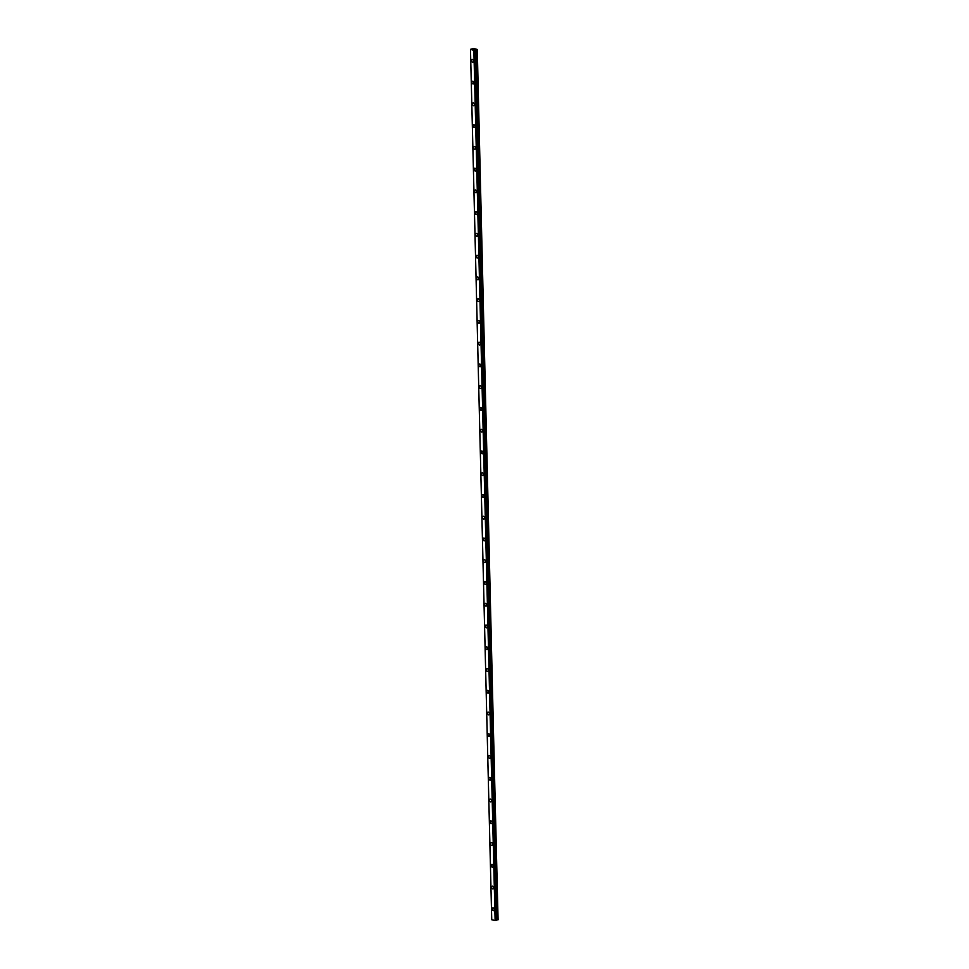<?xml version="1.0" encoding="UTF-8"?>
<svg xmlns="http://www.w3.org/2000/svg" width="969" height="969" viewBox="0 0 969 969"><rect width="100%" height="100%" fill="white"/><g stroke="black" fill="none" stroke-linecap="round" stroke-linejoin="round"><path stroke-width="1.45" d="M493.621 910.618A1.417 0.993 71.8 0 1 492.736 907.929A1.417 0.993 71.8 0 1 493.621 910.618A1.417 0.993 71.8 0 1 492.724 907.929M493.088 888.864A1.417 0.993 71.8 0 1 492.204 886.175A1.417 0.993 71.8 0 1 493.088 888.864A1.417 0.993 71.8 0 1 492.204 886.175M492.555 867.11A1.417 0.993 71.8 0 1 491.671 864.409A1.417 0.993 71.8 0 1 492.555 867.11A1.417 0.993 71.8 0 1 491.671 864.421M492.022 845.356A1.417 0.993 71.8 0 1 491.138 842.655A1.417 0.993 71.8 0 1 492.022 845.356A1.417 0.993 71.8 0 1 491.138 842.655M491.489 823.602A1.417 0.993 71.8 0 1 490.605 820.9A1.417 0.993 71.8 0 1 491.489 823.602A1.417 0.993 71.8 0 1 490.605 820.9M490.956 801.847A1.417 0.993 71.8 0 1 490.072 799.146A1.417 0.993 71.8 0 1 490.956 801.847A1.417 0.993 71.8 0 1 490.072 799.146M490.423 780.093A1.417 0.993 71.8 0 1 489.539 777.392A1.417 0.993 71.8 0 1 490.423 780.093A1.417 0.993 71.8 0 1 489.539 777.392M489.89 758.327A1.417 0.993 71.8 0 1 489.006 755.638A1.417 0.993 71.8 0 1 489.89 758.327A1.417 0.993 71.8 0 1 489.006 755.638M489.357 736.573A1.417 0.993 71.8 0 1 488.473 733.884A1.417 0.993 71.8 0 1 489.357 736.573A1.417 0.993 71.8 0 1 488.473 733.884M488.836 714.819A1.417 0.993 71.8 0 1 487.952 712.13A1.417 0.993 71.8 0 1 488.836 714.819A1.417 0.993 71.8 0 1 487.94 712.13M488.303 693.065A1.417 0.993 71.8 0 1 487.419 690.376A1.417 0.993 71.8 0 1 488.303 693.065A1.417 0.993 71.8 0 1 487.407 690.376M487.77 671.311A1.417 0.993 71.8 0 1 486.886 668.622A1.417 0.993 71.8 0 1 487.77 671.311A1.417 0.993 71.8 0 1 486.886 668.622M487.237 649.557A1.417 0.993 71.8 0 1 486.353 646.868A1.417 0.993 71.8 0 1 487.237 649.557A1.417 0.993 71.8 0 1 486.353 646.868M486.704 627.803A1.417 0.993 71.8 0 1 485.82 625.114A1.417 0.993 71.8 0 1 486.704 627.803A1.417 0.993 71.8 0 1 485.82 625.114M486.172 606.049A1.417 0.993 71.8 0 1 485.287 603.36A1.417 0.993 71.8 0 1 486.172 606.049A1.417 0.993 71.8 0 1 485.287 603.36M485.639 584.295A1.417 0.993 71.8 0 1 484.754 581.594A1.417 0.993 71.8 0 1 485.639 584.295A1.417 0.993 71.8 0 1 484.754 581.606M485.106 562.541A1.417 0.993 71.8 0 1 484.221 559.84A1.417 0.993 71.8 0 1 485.106 562.541A1.417 0.993 71.8 0 1 484.221 559.84M484.573 540.787A1.417 0.993 71.8 0 1 483.688 538.086A1.417 0.993 71.8 0 1 484.573 540.787A1.417 0.993 71.8 0 1 483.688 538.086M484.052 519.033A1.417 0.993 71.8 0 1 483.168 516.332A1.417 0.993 71.8 0 1 484.04 519.033A1.417 0.993 71.8 0 1 483.156 516.332M483.519 497.279A1.417 0.993 71.8 0 1 482.635 494.578A1.417 0.993 71.8 0 1 483.519 497.279A1.417 0.993 71.8 0 1 482.623 494.578M482.986 475.513A1.417 0.993 71.8 0 1 482.102 472.824A1.417 0.993 71.8 0 1 482.986 475.513A1.417 0.993 71.8 0 1 482.102 472.824M482.453 453.758A1.417 0.993 71.8 0 1 481.569 451.069A1.417 0.993 71.8 0 1 482.453 453.758A1.417 0.993 71.8 0 1 481.569 451.069M481.92 432.004A1.417 0.993 71.8 0 1 481.036 429.315A1.417 0.993 71.8 0 1 481.92 432.004A1.417 0.993 71.8 0 1 481.036 429.315M481.387 410.25A1.417 0.993 71.8 0 1 480.503 407.561A1.417 0.993 71.8 0 1 481.387 410.25A1.417 0.993 71.8 0 1 480.503 407.561M480.854 388.496A1.417 0.993 71.8 0 1 479.97 385.807A1.417 0.993 71.8 0 1 480.854 388.496A1.417 0.993 71.8 0 1 479.97 385.807M478.843 365.143A1.417 0.993 71.8 0 1 480.927 365.64A1.417 0.993 71.8 0 1 478.843 365.143M480.321 366.742A1.417 0.993 71.8 0 1 479.437 364.053M479.788 344.988A1.417 0.993 71.8 0 1 478.904 342.299A1.417 0.993 71.8 0 1 479.788 344.988A1.417 0.993 71.8 0 1 478.904 342.299M479.267 323.234A1.417 0.993 71.8 0 1 478.371 320.545A1.417 0.993 71.8 0 1 479.255 323.234A1.417 0.993 71.8 0 1 478.371 320.545M478.734 301.48A1.417 0.993 71.8 0 1 477.838 298.791A1.417 0.993 71.8 0 1 478.734 301.48A1.417 0.993 71.8 0 1 477.85 298.779M478.202 279.726A1.417 0.993 71.8 0 1 477.317 277.025A1.417 0.993 71.8 0 1 478.202 279.726A1.417 0.993 71.8 0 1 477.305 277.025M477.669 257.972A1.417 0.993 71.8 0 1 476.784 255.271A1.417 0.993 71.8 0 1 477.669 257.972A1.417 0.993 71.8 0 1 476.784 255.271M477.136 236.218A1.417 0.993 71.8 0 1 476.251 233.517A1.417 0.993 71.8 0 1 477.136 236.218A1.417 0.993 71.8 0 1 476.251 233.517M476.603 214.464A1.417 0.993 71.8 0 1 475.718 211.763A1.417 0.993 71.8 0 1 476.603 214.464A1.417 0.993 71.8 0 1 475.718 211.763M476.07 192.698A1.417 0.993 71.8 0 1 475.185 190.009A1.417 0.993 71.8 0 1 476.07 192.698A1.417 0.993 71.8 0 1 475.185 190.009M474.059 169.357A1.417 0.993 71.8 0 1 476.142 169.854A1.417 0.993 71.8 0 1 474.059 169.357M475.537 170.944A1.417 0.993 71.8 0 1 474.653 168.255M475.004 149.19A1.417 0.993 71.8 0 1 474.12 146.501A1.417 0.993 71.8 0 1 475.004 149.19A1.417 0.993 71.8 0 1 474.12 146.501M474.483 127.436A1.417 0.993 71.8 0 1 473.587 124.747A1.417 0.993 71.8 0 1 474.471 127.436A1.417 0.993 71.8 0 1 473.587 124.747M473.938 105.682A1.417 0.993 71.8 0 1 473.054 102.993A1.417 0.993 71.8 0 1 473.938 105.682A1.417 0.993 71.8 0 1 473.054 102.993M471.927 82.329A1.417 0.993 71.8 0 1 474.011 82.825A1.417 0.993 71.8 0 1 471.927 82.329M473.417 83.928A1.417 0.993 71.8 0 1 472.521 81.239M472.884 62.173A1.417 0.993 71.8 0 1 471.988 59.484A1.417 0.993 71.8 0 1 472.884 62.173A1.417 0.993 71.8 0 1 472 59.484M474.592 49.443L473.575 49.552M473.029 49.358L473.962 49.298M475.743 49.649L473.865 50.352L470.462 49.346L473.478 48.45L477.281 49.455L475.743 49.649L497.012 919.847L497.957 919.823L477.281 49.455M475.076 49.964L496.382 920.344L475.089 50.17L496.382 920.344L495.147 920.55L491.743 919.751L470.474 49.54M475.113 49.843L496.382 920.041L497.012 919.847M470.486 49.528L491.743 919.557M473.865 50.352L495.135 920.55L473.877 50.352M473.95 50.34L495.207 920.538M474.519 50.315L495.789 920.514M474.665 50.315L495.934 920.514M475.67 49.661L496.927 919.86M476.687 49.625L497.957 919.823M476.821 49.601L498.078 919.799"/></g></svg>
